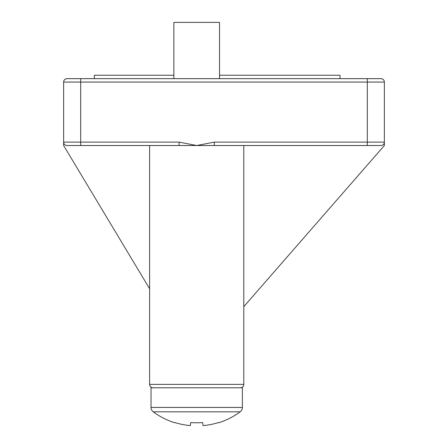 <?xml version="1.0" encoding="UTF-8"?>
<svg xmlns="http://www.w3.org/2000/svg" width="448" height="448" viewBox="0 0 448 448"><rect width="100%" height="100%" fill="white"/><g stroke="black" fill="none" stroke-linecap="round" stroke-linejoin="round"><path stroke-width="0.67" d="M240.38 387.783A3.41 3.41 0 0 0 243.79 384.373L149.615 384.373A3.41 3.41 0 0 0 153.031 387.783A3.41 3.41 0 0 1 149.615 384.373L149.615 145.527M243.79 384.373L243.79 145.527M179.105 145.527L179.105 142.117L196.706 145.527L214.301 142.117L367.304 142.117L367.304 82.068L80.696 82.068L80.696 78.652L380.957 78.652A3.41 3.41 0 0 1 384.367 82.068L384.367 142.117A3.41 3.41 0 0 1 380.957 145.527L67.043 145.527A3.41 3.41 0 0 1 63.633 142.117L63.633 82.068A3.41 3.41 0 0 1 67.043 78.652L80.696 78.652L67.043 78.652M380.957 78.652L367.304 78.652L367.304 82.068L384.367 82.068M367.304 145.527L367.304 142.117L384.367 142.117L384.367 145.527L243.79 306.656M149.615 288.753L63.633 145.527L63.633 142.117L179.105 142.117M214.301 142.117L214.301 145.527M94.343 78.652L94.343 75.242L173.869 75.242M219.542 75.242L340.01 75.242L340.01 78.652M203.034 425.6A73.052 72.576 180 0 0 218.462 422.576L218.624 422.783A73.074 73.074 0 0 0 240.156 411.83A5.482 5.482 0 0 0 242.379 407.422L242.379 387.783L151.032 387.783L151.032 407.422A5.482 5.482 0 0 0 153.25 411.83A73.074 73.074 0 0 0 174.787 422.783L174.944 422.576A73.052 72.576 180 0 0 190.372 425.6L190.719 422.576A68.74 54.69 0 0 0 196.706 422.783A68.74 54.69 0 0 0 202.692 422.576L203.034 425.6L202.692 422.576M240.156 411.83L153.25 411.83M219.542 78.652L219.542 22.4L173.869 22.4L173.869 78.652M63.633 82.068L80.696 82.068L80.696 145.527M380.957 145.527A3.41 3.41 0 0 0 384.367 142.117M242.379 407.422L151.032 407.422"/></g></svg>
